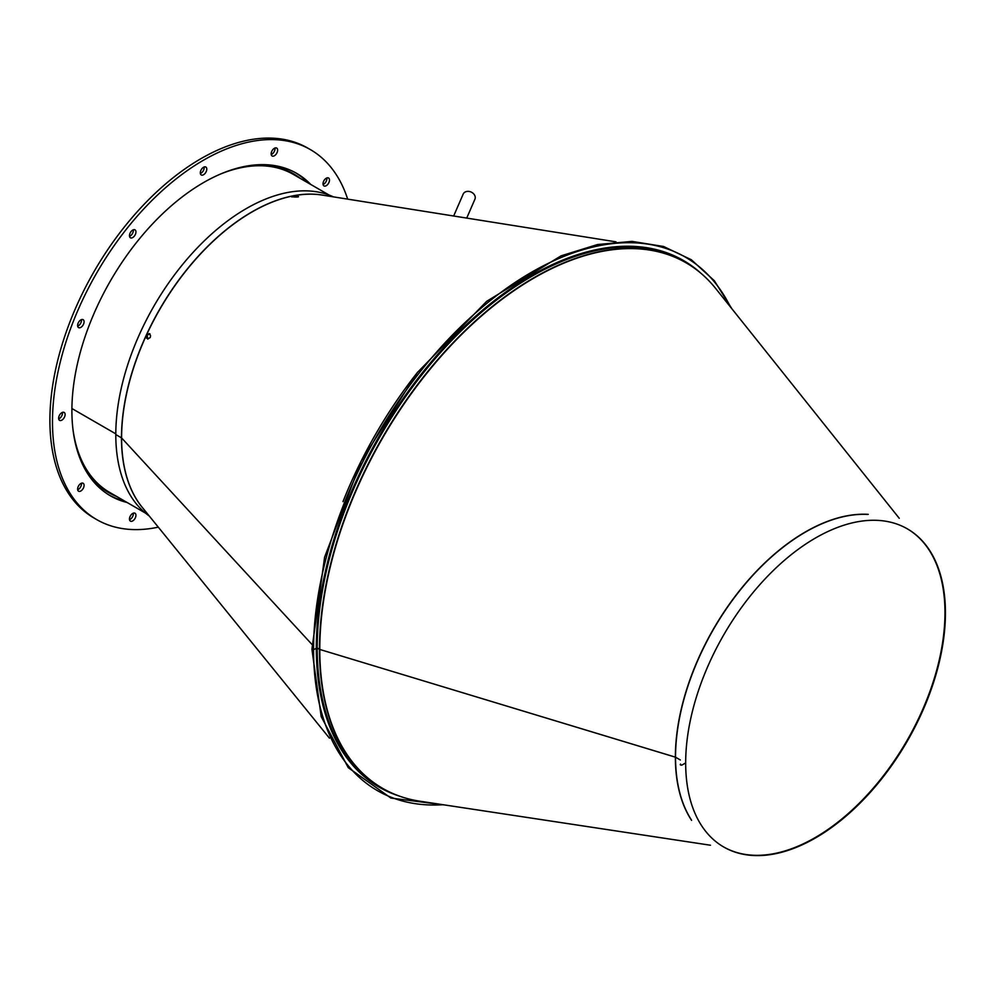 <?xml version="1.0" encoding="UTF-8"?>
<svg xmlns="http://www.w3.org/2000/svg" width="998" height="998" viewBox="0 0 998 998"><rect width="100%" height="100%" fill="white"/><g stroke="black" fill="none" stroke-linecap="round" stroke-linejoin="round"><path stroke-width="1.5" d="M150.024 333.931L146.993 335.166L147.941 339.058M149.55 333.756L150.561 335.677L150.236 337.536L147.692 339.008L146.531 337.973L146.294 335.577L149.189 333.569M297.816 196.968L292.302 196.693M296.967 196.144C303.08 197.442 288.734 197.242 292.389 196.045L298.402 196.681M291.815 196.968L292.389 196.045A184.518 106.537 120 0 0 146.506 334.991A184.518 106.537 120 0 0 121.594 437.935L311.962 644.434L121.594 437.935A184.518 106.537 120 0 0 142.065 507.146L329.452 738.158M333.444 196.868A184.493 106.512 120 0 0 193.125 252.332A184.493 106.512 120 0 0 115.793 434.567L121.482 437.848A184.493 106.512 120 0 0 143.213 508.556M324.038 195.371A184.493 106.512 120 0 0 190.244 265.418A184.493 106.512 120 0 0 121.482 437.848L115.793 434.567A184.493 106.512 120 0 0 149.213 515.966M680.249 764.53L680.249 764.53A1.098 0.636 180 0 0 682.121 764.967L685.676 762.921A183.669 106.038 -60 0 1 765.853 578.079A183.669 106.038 -60 0 1 907.394 528.878A183.669 106.038 -60 0 1 907.394 740.953A183.669 106.038 -60 0 1 723.725 847.003A183.669 106.038 -60 0 1 685.676 762.921L682.121 764.967A1.098 0.636 180 0 1 680.574 764.081M691.252 819.682A183.857 106.15 -60 0 1 675.534 757.208L680.312 759.965L675.384 757.145L319.784 649.449A1.285 0.736 180 0 1 319.472 649.324L317.214 648.014L313.559 649.598L311.925 649.211L321.194 716.589L348.265 767.674L390.904 798.051L445.395 805.074M867.499 514.407A183.857 106.15 -60 0 0 675.534 757.208L319.784 649.449A1.285 0.736 180 0 1 319.472 649.311L317.214 648.014L313.559 649.598L311.925 649.199L324.599 557.208L361.151 461.301L417.351 372.578L486.662 301.334L561.088 255.837L597.528 244.535L632.046 241.391L663.633 246.506L691.34 259.754L714.331 280.737L731.908 308.806M907.157 528.74A183.669 106.038 -60 0 1 906.933 740.691A183.669 106.038 -60 0 1 723.5 846.865M115.793 433.856L71.906 408.519L115.793 433.856M466.727 218.088L474.911 199.226A6.4 5.077 -156.5 0 0 471.068 192.015A6.4 5.077 -156.5 0 0 463.172 194.123L453.666 216.005M129.902 516.927A4.578 2.645 -60 0 1 134.992 513.221A4.578 2.645 -60 0 1 134.992 518.498A4.578 2.645 -60 0 1 130.426 521.143A4.578 2.645 -60 0 1 129.902 516.927M129.528 519.696A4.578 2.645 120 0 0 133.295 513.159M79.229 484.941A4.578 2.645 -60 0 1 83.133 483.269A4.578 2.645 -60 0 1 83.133 488.558A4.578 2.645 -60 0 1 78.568 491.203A4.578 2.645 -60 0 1 79.229 484.941M77.669 489.756A4.578 2.645 120 0 0 81.437 483.219M61.864 412.661A4.578 2.645 -60 0 1 64.159 412.436A4.578 2.645 -60 0 1 64.159 417.713A4.578 2.645 -60 0 1 59.581 420.358A4.578 2.645 -60 0 1 58.882 416.69A4.578 2.645 -60 0 1 61.864 412.661M58.682 418.911A4.578 2.645 120 0 0 62.462 412.386M82.472 319.472A4.578 2.645 -60 0 1 83.133 319.672A4.578 2.645 -60 0 1 83.133 324.961A4.578 2.645 -60 0 1 78.568 327.594A4.578 2.645 -60 0 1 78.281 322.841A4.578 2.645 -60 0 1 82.472 319.472M77.669 326.159A4.578 2.645 120 0 0 81.437 319.622M135.516 230.326A4.578 2.645 -60 0 1 134.68 235.64A4.578 2.645 -60 0 1 130.426 237.774A4.578 2.645 -60 0 1 130.426 232.497A4.578 2.645 -60 0 1 134.992 229.852A4.578 2.645 -60 0 1 135.516 230.326M129.528 236.339A4.578 2.645 120 0 0 133.295 229.802M206.786 169.136A4.578 2.645 -60 0 1 204.79 173.739A4.578 2.645 -60 0 1 201.259 174.962A4.578 2.645 -60 0 1 201.259 169.672A4.578 2.645 -60 0 1 205.838 167.04A4.578 2.645 -60 0 1 206.786 169.136M200.373 173.515A4.578 2.645 120 0 0 204.191 167.639A4.578 2.645 120 0 0 204.141 166.99M277.195 152.27A4.578 2.645 -60 0 1 272.105 155.975A4.578 2.645 -60 0 1 272.105 150.698A4.578 2.645 -60 0 1 276.671 148.053A4.578 2.645 -60 0 1 277.195 152.27M271.207 154.54A4.578 2.645 120 0 0 274.6 150.773A4.578 2.645 120 0 0 274.986 148.003M327.868 184.256A4.578 2.645 -60 0 1 323.963 185.915A4.578 2.645 -60 0 1 323.963 180.638A4.578 2.645 -60 0 1 328.529 177.993A4.578 2.645 -60 0 1 327.868 184.256M323.065 184.48A4.578 2.645 120 0 0 325.273 182.771A4.578 2.645 120 0 0 326.845 177.943M127.133 502.505A186.189 107.497 -60 0 1 110.454 495.844A186.189 107.497 -60 0 1 71.893 410.602A186.189 107.497 -60 0 1 153.168 223.24A186.189 107.497 -60 0 1 296.643 173.353A186.189 107.497 -60 0 1 310.752 184.455M109.169 495.07A186.189 107.497 120 0 0 124.538 501.008M308.157 182.971A186.189 107.497 120 0 0 295.333 172.629M158.295 527.144A213.634 123.34 -60 0 1 96.731 519.609A213.634 123.34 -60 0 1 52.482 421.817A213.634 123.34 -60 0 1 145.745 206.823A213.634 123.34 -60 0 1 310.366 149.588A213.634 123.34 -60 0 1 347.666 199.126M96.731 519.609L94.149 518.112A213.634 123.34 -60 0 1 49.9 420.32A213.634 123.34 -60 0 1 143.151 205.326A213.634 123.34 -60 0 1 307.771 148.091L310.366 149.588M417.937 371.817A303.417 175.186 120 0 0 342.988 501.645M616.003 241.853L322.229 195.084A184.518 106.537 120 0 0 292.389 196.045M691.577 820.368A183.882 106.162 -60 0 1 675.384 757.145A183.882 106.162 -60 0 1 868.248 514.357M710.464 845.231L419.809 801.194A303.417 175.174 -60 0 1 319.784 649.449A303.417 175.174 -60 0 1 474.724 322.005A303.417 175.174 -60 0 1 715.766 288.584L899.235 518.274M399.699 796.192A303.479 175.211 -60 0 1 382.334 788.245A303.479 175.211 -60 0 1 319.472 649.324A303.479 175.211 -60 0 1 451.944 343.911A303.479 175.211 -60 0 1 685.801 262.599A303.479 175.211 -60 0 1 701.382 273.664M419.809 801.194C406.223 799.124 393.723 794.807 382.334 788.245L380.063 786.935A303.479 175.211 -60 0 1 317.214 648.014A303.479 175.211 -60 0 1 449.686 342.601A303.479 175.211 -60 0 1 683.543 261.301L685.801 262.599C697.19 269.186 707.17 277.843 715.766 288.584M399.362 796.092A304.116 175.586 -60 0 1 316.316 648.014A304.116 175.586 -60 0 1 461.575 329.265A304.116 175.586 -60 0 1 701.12 273.427M443.112 804.725A308.008 177.831 -60 0 1 313.559 649.598A308.008 177.831 -60 0 1 486.251 303.854A308.008 177.831 -60 0 1 730.461 306.997M220.97 173.852A183.62 106.013 -60 0 1 293.225 174.338L329.115 195.059M145.496 513.109L109.605 492.388A183.62 106.013 -60 0 1 73.054 430.051M253.854 165.069A184.268 106.387 -60 0 1 300.448 178.517M116.828 496.555A184.268 106.387 -60 0 1 81.886 462.935"/></g></svg>
